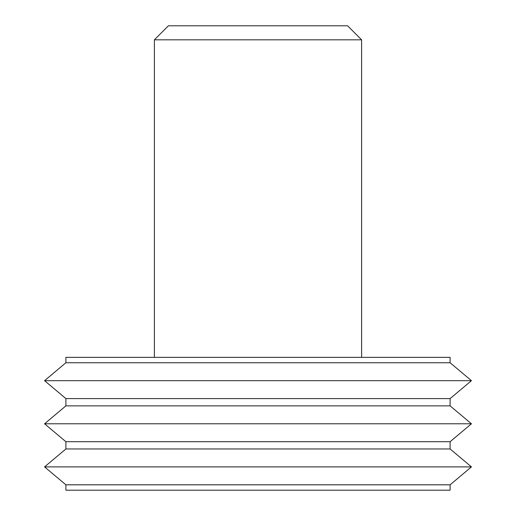 <?xml version="1.0" encoding="UTF-8"?>
<svg xmlns="http://www.w3.org/2000/svg" width="516" height="516" viewBox="0 0 516 516"><rect width="100%" height="100%" fill="white"/><g stroke="black" fill="none" stroke-linecap="round" stroke-linejoin="round"><path stroke-width="0.77" d="M361.613 357.369L361.613 39.822L154.387 39.822L154.387 357.369M361.613 39.822L347.597 25.8L168.403 25.8L154.387 39.822M450.1 484.814L65.9 484.814L65.9 490.2L450.1 490.2L450.1 484.814L471.443 466.89L44.557 466.89L65.9 448.959L450.1 448.959L471.443 466.89M65.9 448.959L65.9 441.709L450.1 441.709L471.443 423.784L44.557 423.784L65.9 405.86L450.1 405.86L471.443 423.784M65.9 405.86L65.9 398.604L450.1 398.604L471.443 380.679L44.557 380.679L65.9 362.754L450.1 362.754L471.443 380.679M65.9 362.754L65.9 357.369L450.1 357.369L450.1 362.754M450.1 448.959L450.1 441.709M450.1 405.86L450.1 398.604M65.9 398.604L44.557 380.679M65.9 441.709L44.557 423.784M65.9 484.814L44.557 466.89"/></g></svg>

